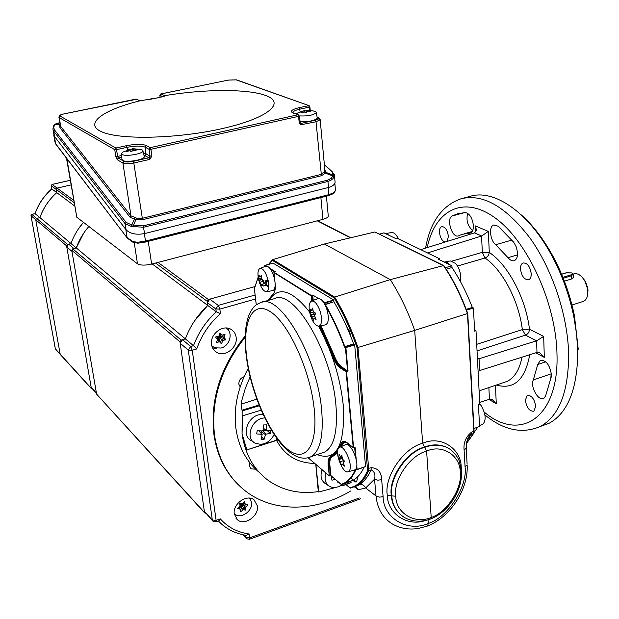 <?xml version="1.0" encoding="UTF-8"?>
<svg xmlns="http://www.w3.org/2000/svg" width="619" height="619" viewBox="0 0 619 619"><rect width="100%" height="100%" fill="white"/><g stroke="black" fill="none" stroke-linecap="round" stroke-linejoin="round"><path stroke-width="0.93" d="M461.403 470.982L461.441 471.516C462.687 490.093 448.566 512.021 430.801 518.915L430.801 518.915C427.953 520.092 415.705 524.107 404.037 517.252L404.029 517.244C396.493 512.122 392.4 504.996 391.734 495.881C388.732 478.564 407.016 451.731 424.804 447.328C432.557 444.365 440.063 444.465 447.336 447.645L446.91 447.351C439.66 444.187 432.178 444.094 424.448 447.073L422.645 443.281L414.691 330.399L467.654 313.469C461.147 295.611 453.255 279.78 443.97 265.977L374.874 231.986L443.746 265.566M430.801 518.915L431.211 517.461L426.607 451.135C410.057 455.197 393.011 480.127 395.781 496.229C395.789 513.344 415.334 524.664 431.211 517.461C446.794 512.594 462.455 488.329 460.242 472.529C460.629 455.77 442.461 443.792 426.607 451.135L424.804 447.328M424.448 447.073C406.621 451.437 388.306 478.216 391.316 495.533C391.974 504.647 396.075 511.774 403.627 516.911M351.174 477.721C353.209 481.102 355.027 482.464 356.606 481.822L357.906 476.545M351.043 337.107L349.379 331.049L346.501 326.298M314.684 463.43C297.406 463.12 284.725 455.452 276.631 440.419L246.873 449.889L242.052 433.826C245.047 454.423 254.022 470.131 268.986 480.948C283.347 490.728 299.797 494.279 318.313 491.602L318.777 492.02L338.198 486.766M259.322 472.452C246.385 461.673 238.57 446.933 235.878 428.216C233.495 408.238 237.619 388.268 248.242 368.313M339.266 486.325L341.998 485.126M427.242 526.127L418.189 528.487C408.842 529.934 400.3 528.464 392.547 524.061C382.882 518.204 377.373 508.872 376.019 496.067L374.549 479.152C375.601 474.549 374.449 471.461 371.098 469.875L368.498 470.858C365.411 478.1 361.442 483.106 356.598 485.876L350.362 488.12L359.244 484.739C364.026 481.783 367.972 476.831 371.098 469.875L371.191 467.693C377.923 468.041 381.412 472.042 381.668 479.694L383.099 496.639C383.2 518.436 408.223 532.642 428.302 523.442L428.039 519.821M381.668 479.694L377.737 480.174L374.549 479.152L365.651 487.981L358.285 489.737L354.826 487.014M315.783 464.374L318.313 491.602M346.052 484.484L349.797 487.656C357.31 486.31 363.245 480.599 367.609 470.517L357.062 347.746L414.691 330.399C407.906 311.303 399.773 294.373 390.287 279.618L443.506 265.574C452.907 279.533 460.907 295.565 467.484 313.663L473.821 431.389L467.662 313.601M259.361 405.731L242.153 410.939L242.052 433.826L242.54 415.86L261.187 410.134M242.153 410.939L241.085 404.153L241.89 400.191L245.294 388.384L250.115 376.832M357.062 347.746C350.524 329.091 342.856 312.456 334.051 297.847L334.678 297.097L390.287 279.618L324.395 244.002L374.874 231.986M466.153 447.382L466.208 448.288L464.103 450.021C463.345 442.755 465.836 436.79 471.57 432.132L473.821 431.389L473.45 433.594L471.113 434.36L466.834 441.355M277.823 439.792L276.554 440.155L276.051 437.354M276.554 440.155L246.873 449.889M276.631 440.419L278.001 440.032M354.61 486.867L358.44 485.219L354.555 486.898M334.051 297.847L272.383 260.398L272.786 259.616L324.395 244.002M353.48 480.004L356.645 481.799M315.868 464.443L318.777 492.02M334.98 487.486L335.026 487.981M242.021 410.188L259.067 405.004M471.57 432.132L471.113 434.36L469.279 435.946L467.368 439.583M383.099 496.639L379.764 497.142L376.731 496.5L365.651 487.981C364.181 485.149 362.045 484.066 359.244 484.739M358.285 489.737L356.451 487.579L354.385 486.983M467.09 463.933L466.208 448.288L466.68 442.02L469.279 435.946L467.492 439.258M427.551 526.011L428.302 523.442C448.032 517.267 467.802 486.642 465.055 466.625L464.103 450.021M272.786 259.616L334.678 297.097C343.599 311.868 351.368 328.712 357.983 347.615L368.7 468.637L368.498 470.858L367.609 470.517M349.797 487.656L350.362 488.12M323.567 302.296L324.642 302.962L324.913 302.559L324.766 304.277L325.23 304.293L333.966 301.747L333.649 300.022L273.103 263.129M333.966 301.747L325.331 304.602C332.627 317.067 339.127 331.057 344.822 346.57L345.889 347.7L348.033 370.974L346.586 372.081L353.588 447.506L355.113 447.599L356.196 459.383M353.232 447.661L346.114 372.058L347.29 371.361L341.27 367.168C338.276 364.931 335.73 360.97 333.626 355.283L334.051 355.12C336.109 360.684 338.608 364.568 341.541 366.765L347.561 370.951L345.41 347.685L344.396 346.741L353.611 343.855C347.909 328.403 341.394 314.467 334.067 302.057M353.611 343.855L344.706 347.213M357.124 469.558L365.558 466.471L354.687 344.984L353.766 344.094M308.161 457.758L329.215 475.81L330.492 475.547L329.478 465.55L329.919 465.581L330.925 475.578L342.446 485.42L342.423 483.903L353.364 480.073C357.674 477.636 361.264 473.326 364.127 467.136M356.157 469.086C353.294 475.818 349.619 480.46 345.131 483.006L342.818 484.112L350.973 481.358L342.771 484.282L342.849 485.629L351.043 482.704L350.973 481.358M342.887 485.559L351.043 482.704M267.315 280.655L268.631 283.316M540.627 426.352L549.13 423.28C567.979 412.796 577.519 388.763 577.751 351.166L576.599 334.229L573.821 316.704C569.465 295.565 562.361 275.656 552.519 256.986C528.897 211.93 493.575 188.447 469.535 196.517L462.788 198.32M478.108 371.655L479.648 370.549L536.983 352.435L539.575 352.698L544.318 357.403L535.752 352.822M477.404 357.914L478.928 358.796L536.495 340.845L525.523 335.127L477.04 350.88M531.249 273.815C530.119 266.487 527.396 262.874 523.078 262.959C521.306 263.764 520.44 265.76 520.486 268.948C521.616 276.26 524.347 279.865 528.688 279.749C530.421 278.937 531.272 276.964 531.249 273.815M447.189 241.395L448.396 236.373C447.39 229.959 445.154 226.701 441.703 226.593C440.101 227.266 439.351 229.185 439.467 232.334C440.124 237.503 441.943 240.76 444.922 242.099M535.714 406.397C534.398 398.876 531.574 395.201 527.249 395.371L525.33 400.245C526.653 407.759 529.485 411.418 533.826 411.225L535.714 406.397M551.227 377.025L551.39 374.541C549.749 364.792 546.059 360.049 540.317 360.304L537.725 364.506L533.307 379.95C529.965 386.496 538.375 401.53 543.652 398.319L545.486 396.276L551.227 377.025M469.364 233.224L470.301 233.077C472.452 232.156 473.489 229.626 473.388 225.478C472.351 217.818 469.62 213.493 465.217 212.51L457.255 213.841L452.102 216.016C445.99 218.755 452.203 238.454 458.37 235.893L461.929 234.415L470.904 232.79M508.013 257.682C510.141 260.274 512.23 261.257 514.288 260.622C516.525 259.624 517.623 257.063 517.577 252.954L516.439 247.221L513.747 242.277L498.179 226.206L493.823 224.976C488.608 226.244 489.969 240.311 495.695 244.737L508.013 257.682L517.523 254.889M467.685 213.315C465.952 220.178 467.616 225.92 472.676 230.547M551.289 373.125L550.508 380.708M477.791 427.125L473.93 432.743M473.937 428.48L479.57 426.491L478.441 404.733L479.787 404.269L476.003 330.685L474.564 329.904M466.517 310.142L473.427 308.014L474.626 331.126L476.003 330.685M466.215 309.338L472.343 307.45L473.427 308.014M446.229 269.219L452.002 267.532C459.809 279.293 466.587 292.601 472.343 307.45M445.262 267.725L451.901 265.791L452.002 267.532M379.439 234.106L383.981 232.868L395.99 238.686L397.305 238.33L439.513 258.734L438.151 259.129L451.901 265.791M439.575 259.818L439.513 258.734M427.512 252.931L481.659 235.986L488.329 231.421L489.296 252.451C488.917 255.175 487.486 257.032 485.002 258.015L457.542 266.015M479.686 402.373L489.436 399.294L488.871 387.579M495.44 385.351L496.291 403.867L492.337 399.657L489.436 399.294M420.696 249.635L474.533 232.891L481.659 235.986M475.756 232.04L475.446 225.935L476.437 230.222L474.533 232.891M452.21 261.048L482.34 252.343L489.296 252.451C507.936 264.684 525.74 298.087 529.485 329.169L543.675 336.442L536.495 340.845M478.928 358.796L477.466 359.113M521.299 214.909C533.323 225.564 544.132 239.824 553.734 257.697C563.305 275.85 570.207 295.193 574.44 315.729L578.254 349.232M444.581 262.015L450.431 260.947L455.762 263.555C459.925 269.103 461.418 274.991 460.25 281.227M444.249 262.085L447.158 262.495L450.121 264.932M385.49 233.603L391.572 232.535C394.017 232.365 396.299 234.477 398.427 238.872M385.885 233.502L390.566 236.056M479.764 403.867L481.218 405.739C485.698 413.817 486.325 419.906 483.083 423.992L482.147 424.433M478.951 414.521L479.431 423.736M313.701 320.263L310.552 314.916L310.181 309.051L311.442 310.421L312.572 308.069L313.384 311.844L315.682 313.191L314.607 315.783L316.092 319.389L313.879 318.274L313.701 320.263M310.444 315.504C312.943 322.654 315.783 326.19 318.963 326.136C321.934 324.488 322.367 319.636 320.255 311.597C317.47 303.867 314.467 300.393 311.249 301.182C308.734 303.318 308.448 308.045 310.398 315.35M325.315 324.882L325.54 324.836C328.697 323.103 329.169 318.027 326.964 309.601C324.039 301.507 320.874 297.886 317.462 298.722L311.728 300.989M315.473 317.802L313.879 318.274M314.7 316.023L311.945 316.835M314.158 312.286L313.663 314.003L314.808 315.28M313.717 312.038L310.73 312.92M313.005 309.964L311.442 310.421M315.605 313.632L310.73 315.481M342.214 457.542L341.874 458.478L343.646 460.644L343.971 462.06M338.941 459.654L339.034 454.315L340.419 456.551L341.812 455.127L342.4 458.934L344.667 461.395L343.29 462.788L344.497 466.169L342.183 464.227L341.665 465.326L338.941 459.654L342.129 458.3L338.817 459.105M349.155 470.974C353.735 466.107 343.932 443.25 339.173 447.545L338.608 448.11C334.399 452.884 343.127 474.371 348.226 471.693L349.155 470.974M354.122 470.231L355.639 469.334C360.506 464.227 350.199 440.302 345.147 444.837L339.877 447.228M343.599 463.732L342.183 464.227M343.986 460.397L340.202 461.836M342.168 457.023L339.32 458.006M342.09 455.971L340.419 456.551M261.272 285.754L262.696 285.359L261.272 285.754L258.912 280.593L258.935 275.169L260.034 277.026L261.295 275.409L261.736 279.022L263.771 280.879M258.765 280.268C260.893 287.665 263.47 291.479 266.503 291.719C268.793 290.713 269.35 286.999 268.166 280.569C265.884 272.182 263.106 268.143 259.856 268.445C257.875 269.876 257.45 273.559 258.587 279.494M263.516 286.001L266.588 284.941L263.64 286.04L261.644 284.407L264.994 283.471L266.317 285.011M274.766 280.291L274.496 278.906C272.105 270.124 269.188 265.899 265.737 266.232L260.142 268.337M266.572 284.454L268.677 288.044M272.608 290.613L272.7 290.597C274.441 290.063 275.254 287.703 275.13 283.51M261.814 279.092L263.292 281.483L263.802 283.804M264.027 280.871L259.949 282.411M261.613 278.047L259.144 278.728M261.497 276.623L260.034 277.026M265.899 280.771L265.907 281.784L266.472 280.724M262.224 279.471L258.912 280.593M266.162 281.312L266.596 284.941M265.574 280.794L264.994 283.471M265.435 280.802L264.576 283.587M581.558 276.577L585.295 281.173L587.741 287.99L588.05 291.092M582.703 301.6L583.454 301.36C586.332 299.991 587.795 296.834 587.833 291.882L587.493 288.431L584.769 280.848C581.272 275.169 577.566 272.871 573.643 273.954L573.179 274.101M573.248 276.879L573.264 277.583L571.631 278.937L564.381 281.173M264.785 417.995C251.995 417.802 244.319 438.546 255.384 443.258L260.537 444.334C266.588 443.753 271.107 440.48 274.109 434.507M263.299 428.17L266.178 430.282L266.549 424.866L263.555 424.944L263.044 430.367L262.441 430.925L257.187 430.778L256.661 433.927L262.177 434.321L259.299 430.886M266.178 430.282L266.596 430.801L270.967 430.391L270.433 433.524L266.046 434.097L265.443 434.646L264.112 439.328L261.125 439.42L262.177 434.321M263.168 414.575L261.736 414.521C248.327 414.103 240.126 435.9 251.763 440.867L253.488 442.005M261.04 432.96L261.558 430.917M261.76 437.138L264.112 439.328M267.416 430.754L270.433 433.524M263.044 430.321L265.59 430.251M325.95 473.094C324.054 479.299 325.346 483.787 329.842 486.549C332.643 487.888 335.738 487.834 339.111 486.395L341.727 484.894M337.796 481.536L337.912 482.89L338.903 482.48M332.651 477.133L331.444 477.497L331.962 480.22L335.165 479.284M322.035 469.736C319.915 476.321 321.238 481.095 326.02 484.05L328.325 485.559M88.865 226.477C83.271 232.876 79.07 240.017 76.276 247.917L72.733 248.807L71.765 250.238L96.603 394.133L204.696 512.95M205.763 513.344L204.525 512.517L179.982 341.866L181.166 340.094L185.344 338.887L182.551 339.699L180.183 343.228L204.347 511.294L212.665 520.912M152.22 263.942L207.752 305.43L207.203 301.291L208.386 299.526L254.154 286.798L209.748 299.147L207.388 302.676L207.76 305.469C197.608 314.916 190.134 326.058 185.344 338.887L193.492 345.688C198.366 332.682 205.941 321.385 216.224 311.798L215.853 308.966L207.388 302.676M76.276 247.917L185.352 338.856M194.606 320.797L207.752 305.43M249.767 462.648L249.248 465.859L250.966 468.838L255.655 469.194M244.079 376.739C240.536 378.023 238.795 380.499 238.857 384.159L240.164 386.937M211.559 344.52C212.1 348.025 213.787 350.633 216.627 352.343C224.844 357.62 237.905 347.499 236.149 337.293C235.607 333.618 233.812 330.925 230.763 329.207C222.546 324.271 209.733 334.43 211.559 344.52M212.596 348.002L216.317 348.288M234.292 514.018L237.441 519.79C244.559 526.165 259.206 515.875 257.403 505.847L254.053 499.843C246.904 493.73 232.419 504.052 234.292 514.018M234.384 514.606L235.87 514.838M250.796 499.796L250.579 498.295M245.163 337.2C220.875 367.996 210.661 400.64 214.53 435.149C218.275 459.569 228.868 478.402 246.3 491.664C274.457 512.973 316.263 511.743 350.524 491.06M245.194 335.931C220.465 366.843 210.042 399.727 213.934 434.584C216.936 454.888 224.937 471.492 237.936 484.398M182.551 339.699L190.667 346.516L192.238 350.269L216.116 520.37L220.318 518.884C227.869 527.295 237.464 532.332 249.093 533.98L246.138 535.373C237.116 533.903 229.185 530.367 222.345 524.773L218.298 521.012M220.318 518.884L218.863 520.811L215.83 521.887M255.57 299L219.846 309.098L220.426 313.585C209.454 323.435 201.546 335.227 196.71 348.954L193.492 345.688L190.667 346.516L188.269 350.091L180.183 343.228M220.426 313.585L216.224 311.798L207.76 305.469M229.293 331.792L228.14 328.256M76.245 247.933L71.007 243.561L68.678 244.141L73.893 248.513L76.245 247.933L83.689 233.177M78.365 228.976L83.48 222.345C77.94 228.674 73.777 235.738 71.007 243.561L67.525 244.42L66.573 245.836L91.364 388.392L92.44 389.142M97.036 394.171L96.425 393.096L71.966 251.376L66.767 246.966L91.186 387.355L96.51 393.599M66.767 246.966L68.678 244.141M220.279 342.64L221.409 339.723L224.418 338.554L222.67 336.419L223.289 334.778M225.633 339.413L222.848 340.852L221.362 343.731L219.59 341.804L216.418 342.454L217.586 339.452L215.691 337.293L215.876 336.813L218.847 336.14L219.954 332.945L222.113 335.189L224.89 334.245L224.109 337.541L225.633 339.413L224.078 338.578L225.448 339.893M211.822 345.859L214.731 347.816L221.145 348.025C229.757 345.866 233.378 332.898 226.569 328.457L225.873 328M226.152 328.008L226.569 328.457L226.268 328.016M211.922 346.245L212.828 346.748M218.685 336.179L218.693 336.798L220.674 334.067L219.807 333.045M220.674 334.067L222.113 335.189M221.579 334.771L218.693 336.798L222.67 336.419L224.109 337.541M224.078 338.578L218.693 336.798L222.848 340.852M216.874 341.046L218.159 340.674L219.59 341.804M218.159 340.674L218.693 336.798L219.985 342.276M216.449 338.144L218.693 336.798L217.076 338.856M218.314 336.272L218.693 336.798L217.215 336.527M53.698 133.565L54.348 136.25L125.812 229.432L127.073 237.564L132.861 241.503L137.534 242.292L138.037 243.128M328.217 215.489L328.294 216.263C327.869 217.447 326.081 218.468 322.948 219.335L320.866 197.585M148.235 241.34L151.632 264.089L322.948 219.335M151.632 264.089C145.163 265.536 140.451 265.435 137.48 263.795L134.253 242.772M66.891 158.712L76.802 217.223L137.48 263.795M76.802 217.223L66.481 158.17M144.374 233.626L145.488 241.07L328.859 194.652L334.113 192.586L335.444 190.404L335.305 188.215M53.791 135.236L54.944 141.944L55.919 144.289L127.174 237.936M54.348 136.25L55.633 143.693L127.367 238.191L132.992 242.277M132.861 241.503L133.062 242.308L137.929 243.213L145.186 242.029M334.113 192.586L333.595 193.639M335.444 190.404L335.397 190.83M221.331 128.798C265.845 118.941 284.91 104.038 268.012 96.456C251.569 88.741 206.119 88.679 164.778 95.666C166.155 95.821 163.416 96.626 156.561 98.088L139.979 100.789C102.638 109.973 83.194 124.055 102.089 131.971C120.419 140.018 177.011 138.757 221.331 128.798M334.941 180.748L335.103 182.388C334.469 184.841 332.271 186.543 328.519 187.48L327.931 181.444L143.639 227.227L131.429 226.484L125.139 223.745L126.044 222.353L131.739 224.952L134.408 219.25L130.083 217.269L59.935 127.731L59.718 124.659L54.58 124.845L53.698 127.499L54.41 129.773L126.044 222.353M131.429 226.484L131.739 224.952L143.198 225.873L144.614 233.572L328.519 187.48M144.614 233.572C136.366 235.073 130.191 233.82 126.09 229.796L54.642 136.606L53.048 130.06M139.577 100.626L136.149 99.048L139.987 100.789L156.081 98.181L164.538 96.138M164.762 95.674L163.478 96.456M324.859 169.83L325.826 172.345L333.37 175.208L332.001 171.811L324.379 164.77M327.49 180.183L331.32 178.272L333.37 175.208L334.322 176.33L332.952 178.651L330.801 180.346L327.931 181.444L327.49 180.183L143.198 225.873M59.834 122.601L55.401 124.055L53.861 125.262L52.855 128.992L53.613 131.035L54.41 129.773M334.361 174.674L334.322 176.33M58.937 117.331L60.732 126.469L130.996 215.884L136.551 218.105L142.115 218.345L321.013 174.45L324.371 172.113L324.89 170.186M60.159 124.52L59.718 124.659L60.089 124.117M324.874 171.215L325.826 172.345L325.385 173.15L321.454 175.719L142.556 219.699L134.408 219.25L134.725 217.718M324.371 172.113L325.385 173.15L332.937 176.013L334.005 176.995M332.001 171.811L332.643 172.121M132.822 226.771L136.551 218.105M53.93 125.139L55.401 124.055L60.051 123.885M309.206 105.71L236.141 79.859L228.38 80.083L160.863 93.972L159.826 95.272M321.454 175.719L316.007 121.75L300.563 124.837L299.232 122.879L298.575 116.333L299.294 116.008L298.288 114.786L292.934 112.96C289.707 111.273 291.797 109.501 299.186 107.644L308.633 105.702L309.206 107.102L299.921 109.153C295.789 110.097 293.437 111.172 292.841 112.372L292.787 112.658M127.444 149.899L127.057 147.33L116.55 149.651L115.869 148.026L60.213 116.124C59.447 115.397 60.801 114.631 64.291 113.826L136.961 99.202M149.094 149.318L150.208 147.662L297.832 114.794L298.575 116.333L150.92 149.303L151.903 156.12L150.077 156.135L149.094 149.318L145.055 147.136C141.248 145.674 135.252 145.744 127.057 147.33L126.369 145.713C135.375 143.972 141.975 143.894 146.161 145.488L150.347 147.779L150.92 149.303L149.094 149.318M126.369 145.713L115.869 148.026L114.763 149.674L59.223 117.587L60.732 126.469L59.935 127.731M151.903 156.12L149.666 159.431L133.82 163.021C128.806 164.004 125.17 164.027 122.918 163.091L130.996 215.884L130.083 217.269M306.065 112.79L304.308 111.985L301.407 112.612L302.83 111.443L301.592 111.35L306.01 110.321L310.692 110.577L309.175 110.902L310.514 111.799L307.481 111.714L306.065 112.79M299.287 115.908C307.666 116.287 313.338 115.211 316.294 112.697L315.791 111.768L314.235 111.203M305.685 110.36L297.437 113.091L296.253 114.028M299.851 121.618C308.579 121.935 314.398 120.79 317.307 118.183L317.191 117.564M307.829 111.714L307.697 110.36M309.26 111.768L309.175 110.902M302.915 112.256L302.83 111.443M304.68 112.194L304.533 110.631M131.282 151.694L129.735 150.773L126.733 151.423L128.566 150.115L127.615 149.937L133.085 148.73L137.17 149.125L135.213 149.55L136.126 150.649L133.07 150.494L131.282 151.694M132.458 148.792L122.98 152.026L121.556 153.35L122.16 154.464C125.495 156.816 142.966 153.907 142.95 151.021L142.262 149.984L140.583 149.45M121.587 153.93L121.92 159.191L122.554 160.375C126.044 162.882 144.351 159.818 144.328 156.746L144.173 156.12M134.277 150.51L134.037 148.9M135.368 150.587L135.213 149.55M128.69 150.966L128.566 150.115M131.104 151.771L130.717 149.179M149.303 99.466L154.417 98.514M67.525 244.42L36.637 218.422L39.887 217.648L35.105 213.663L31.886 214.422L36.637 218.422L35.747 219.737L60.198 354.2L35.747 219.737L36.637 218.422L39.949 217.633C43.384 207.899 48.994 199.566 56.786 192.633L56.221 189.422L57.11 188.106L71.015 184.926L57.11 188.106L56.221 189.422L74.009 202.599M60.484 354.71L91.519 388.763M39.887 217.648C43.338 207.907 48.963 199.566 56.786 192.633L74.574 205.926M39.949 217.633L71.015 243.53M51.772 188.865C44.026 195.72 38.448 203.976 35.043 213.632L35.105 213.663C38.51 204.022 44.081 195.774 51.818 188.919L51.261 185.746L56.221 189.422L56.786 192.633L51.818 188.919L51.222 185.7M244.443 501.676L245.356 504.454L247.615 504.733L247.67 505.158L245.743 507.387L245.542 510.064L243.282 509.785L240.652 511.704L240.435 509.259L237.65 508.447L240.048 506.319L239.754 503.278L242.516 503.912L244.443 501.676M234.245 513.669L235.444 514.598C241.758 518.962 253.009 510.396 251.562 502.365L249.658 498.148M238.408 507.696L240.435 509.259M242.772 503.634L243.948 503.015L243.863 502.388M243.948 503.015L245.356 504.454M240.474 509.708L241.874 508.346L244.304 508.795L244.327 505.947L245.797 504.516M239.855 505.205L240.776 504.686L244.327 505.947L245.743 507.387M239.77 504.779L240.776 504.686L241.874 508.346L243.282 509.785M240.946 503.549L240.776 504.686L239.592 503.394M242.323 503.874L240.776 504.686L241.395 503.657M245.89 509.716L240.776 504.686L244.838 503.92M240.002 506.063L240.776 504.686L239.878 508.686M239.685 506.636L239.027 507.812M391.734 495.881L395.781 496.229M447.344 447.653L447.344 447.653C455.127 451.53 459.368 460.451 459.453 461.627L461.441 471.516L460.242 472.529M425.632 520.417C407.681 527.071 387.44 513.731 387.277 495.185C384.035 476.661 403.588 447.978 422.645 443.281C440.921 434.979 461.681 448.891 461.232 468.096L461.294 469.651M391.316 495.533L387.277 495.185M272.383 260.398L268.925 264.243M461.279 471.825L460.768 477.319M367.794 468.56L371.191 467.693M466.393 443.575L473.697 432.936M241.085 404.153L256.846 399.154M427.59 525.988C450.586 516.966 468.629 488.94 467.144 464.861L465.055 466.625M321.439 453.131L324.898 451.947C334.245 446.307 337.912 430.669 335.916 405.05C331.652 351.213 293.499 288.144 274.325 298.683L262.03 302.18M269.172 300.145C278.372 285.862 291.835 289.8 309.562 311.984M318.615 326.19C331.97 350.981 340.195 377.412 343.297 405.476C345.209 445.487 336.504 461.867 317.168 454.594M246.192 355.468C244.25 339.545 245.039 326.422 248.544 316.092C253.419 305.268 255.926 304.966 260.529 302.606C279.223 292.168 317.06 355.716 321.617 409.739C323.752 435.443 320.263 451.089 311.148 456.66L308.432 457.689M246.641 356.474C250.873 391.115 268.584 432.704 286.38 448.233C304.208 464.296 318.298 447.723 314.251 409.314C310.467 371.083 288.988 323.861 270.789 311.976C252.513 299.503 242.176 321.702 246.641 356.474M320.495 325.826L333.626 355.283L332.736 355.561C334.833 361.248 337.378 365.21 340.373 367.454L346.586 372.081L340.102 367.864L341.541 366.765M319.559 326.012L332.736 355.561L332.31 355.732L319.094 326.105M340.102 367.864C337.053 365.566 334.453 361.527 332.31 355.732M339.467 447.367L340.86 444.071L341.301 444.241L340.102 447.119M346.516 442.291L343.081 441.912L341.301 444.241L342.175 443.939L343.893 441.649M340.86 444.071C342.106 441.022 344.218 440.589 347.197 442.786L347.46 442.995M329.316 475.972L328.202 465.813C327.761 460.768 328.55 457.727 330.569 456.706L330.732 457.023C328.913 458.176 328.217 461.116 328.635 465.844L329.316 475.972L330.453 475.717L329.648 475.941M337.618 451.406L330.964 456.915L333.045 456.041L337.579 452.265M330.569 456.706L337.742 450.423M328.202 465.813L329.478 465.55C329.06 460.822 329.765 457.882 331.583 456.729L332.202 456.83C330.26 457.82 329.494 460.737 329.919 465.581M270.054 268.46L275.339 271.749L273.938 272.7L275.13 283.324C275.656 288.663 275.037 292.168 273.273 293.832L274.465 292.106M273.273 293.832L268.22 300.416L273.288 293.599M312.796 300.571L312.286 295.549L310.931 295.789L273.946 272.592M311.465 301.074L311.202 295.395L311.906 300.919M347.197 442.786L353.124 447.475L354.47 447.204M341.03 446.701L342.175 443.939L342.617 444.109L341.68 446.407M320.967 325.741L334.051 355.12M313.229 300.393L312.742 295.557L312.092 295.139L313.005 295.162L318.313 298.459M312.092 295.139L311.202 295.395L274.093 272.368M355.499 456.737L354.648 447.568L353.581 447.63M347.491 371.787L347.561 370.951L348.033 370.974M337.579 452.946L332.202 456.83M344.744 441.672L342.617 444.109M355.113 447.599L354.447 447.359M333.842 300.439L325.107 302.977L325.029 304.788M344.396 346.741C338.887 331.753 332.627 318.174 325.609 306.003M354.687 344.984L345.41 347.685L354.486 344.559M342.539 485.59L351.089 482.526M342.33 484.251L353.364 480.073M330.941 475.64L330.492 475.655M254.169 286.883L256.289 304.865M254.316 286.659L254.711 287.34L254.904 286.999M255.036 286.442L254.409 286.62L254.912 286.953M258.193 277.312L254.896 287.239M264.77 265.605L264.862 266.557L264.739 265.675M322.793 301.244L324.913 302.559L333.649 300.022M312.742 295.557L313.005 295.162M264.917 265.373L265.652 266.255M273.908 272.639L274.998 272.074L270.735 269.42M273.196 263.106L265.009 265.334L266.209 266.077M356.722 469.55L355.979 468.846L357.078 469.628L365.512 466.649M356.776 465.65L357.124 469.442L365.558 466.471M356.776 469.589L356.49 467.492M342.423 483.903C347.77 481.822 352.103 477.048 355.43 469.581M479.044 358.757L479.648 370.549M484.197 412.053C519.798 442.438 559.297 418.545 556.976 353.759C555.908 302.474 527.048 240.598 495.022 217.826C462.966 194.598 434.863 210.506 427.203 247.615M425.586 248.118C430.151 222.175 441.889 205.748 460.799 198.846C482.518 193.29 505.561 206.328 529.926 237.944C552.303 269.095 567.793 315.357 568.652 354.238C568.536 391.928 559.143 415.983 540.472 426.406C522.366 434.198 503.843 430.383 484.894 414.947M495.695 244.737L511.944 240.064M452.102 216.016L464.923 212.526M537.725 364.506L545.741 361.798M533.307 379.95L550.941 373.907M476.7 344.334L522.343 329.618C518.815 300.672 502.319 269.544 485.002 258.015L482.34 252.343L481.551 236.017M522.343 329.618L529.485 329.169C529.33 332.047 528.015 334.036 525.523 335.127L522.343 329.618M543.675 336.442L544.318 357.403M529.717 354.726C525.113 379.818 513.987 389.924 496.33 385.049M496.291 403.867L489.056 399.41M475.446 225.935L488.329 231.421M503.185 382.712L507.054 381.397C514.544 377.745 519.534 369.667 522.041 357.155M536.603 340.806L536.983 352.435M313.988 314.212L310.552 314.916M341.874 464.792L341.386 464.962M267.656 280.624L268.507 282.388M262.363 285.073L261.048 285.436M262.015 279.478L258.796 280.067M261.272 431.559L265.443 434.646M258.835 430.855L261.883 434.221M262.92 430.669L266.046 434.097M562.88 277.351L571.074 274.836C572.714 274.225 572.908 273.59 571.67 272.917L566.052 272.917M573.186 274.147L571.561 275.718L563.251 278.279M571.631 278.937L571.074 274.836M566.416 272.809L561.611 274.279M71.765 250.238L179.982 341.866M96.603 394.133L204.525 512.517M317.245 220.821L350.362 237.82M158.007 262.425L208.386 299.526M155.593 263.052L207.203 301.291M72.733 248.807L181.166 340.094M249.093 533.98L249.604 537.872L359.329 497.978M360.451 498.852L249.38 539.288L246.524 538.754L245.859 537.516L249.604 537.872L249.287 539.319M243.352 534.847L245.859 537.516L245.565 535.273M204.347 511.294L212.332 520.03L216.116 520.37L215.915 521.856L213.013 521.291L212.332 520.03L188.269 350.091L192.238 350.269L196.71 348.954M209.748 299.147L218.244 305.391L219.846 309.098L215.853 308.966L218.244 305.391L255.098 295.031M91.186 387.355L96.425 393.096M224.62 334.275L225.007 334.577M220.14 342.462L221.594 343.537M137.534 242.292L145.488 241.07L145.349 242.068L328.557 195.635L328.202 187.565M334.856 183.278L335.452 190.466L333.757 193.53L328.349 195.604M115.807 156.421L117.595 156.406L116.55 149.651L114.763 149.674L115.807 156.421L117.169 159.671L118.275 158.031L117.595 156.406L121.688 155.493M228.38 80.083L160.77 93.956L164.414 95.496M126.09 229.796L125.139 223.745L53.613 131.035L54.642 136.606M162.828 96.641L159.911 95.38L160.174 97.291M143.453 153.117L146.038 153.899L145.055 147.136L146.161 145.488M144.931 155.547L146.038 153.899L150.077 156.135L148.962 157.783L143.941 155.137M121.796 157.241L118.275 158.031L124.032 161.427C125.912 162.209 128.945 162.186 133.124 161.366L148.962 157.783L149.666 159.431M300.176 111.745L299.186 107.644M309.515 110.29L309.206 107.102L309.748 106.623M300.099 123.019L301.12 123.413L315.257 120.218C318.623 119.343 319.528 118.515 317.973 117.742L317.168 117.44M133.124 161.366L133.82 163.021L142.556 219.699M124.032 161.427L122.918 163.091L117.169 159.671M320.124 119.328L320.17 119.807L316.007 121.75L315.257 120.218M60.213 116.124L59.223 117.587L58.89 117.053C59.772 115.536 57.931 115.467 64.214 113.811L64.144 113.857M236.775 79.944L236.141 79.859M310.243 110.36L309.895 106.785L308.904 105.594L236.543 79.859L228.179 80.122M159.818 95.125L160.661 94.026M318.7 117.842L317.973 117.742M301.863 124.953L301.12 123.413L300.292 123.258M293.661 113.053L292.934 112.96M299.232 122.879L299.936 122.469M64.291 113.826L135.987 99.086M306.668 112.287L306.467 110.283M306.243 112.635L306.01 110.321M133.348 150.494L133.085 148.73M132.876 150.603L132.605 148.777M66.573 245.836L31.004 215.722L55.385 348.923L91.364 388.392M70.233 180.33L52.143 184.439L73.615 200.262M70.226 180.284L52.058 184.416L51.261 185.746L51.988 184.485M35.051 213.625L31.801 214.391L31.004 215.722L31.739 214.468M60.345 354.548L55.354 348.737M247.213 504.694L247.67 505.158M244.335 508.47L245.542 510.064M240.574 511.224L241 511.665M349.944 487.958L345.92 484.53M272.522 259.794L268.53 264.352M443.869 265.636C453.247 279.548 461.209 295.511 467.771 313.524L474.084 431.18L473.643 433.47L466.378 443.645M246.261 356.033C252.436 406.629 285.266 468.707 311.148 456.66L321.779 453.015M343.831 441.656L343.081 441.912L347.259 442.925M330.941 456.923L333.045 456.041L330.941 456.923M273.327 293.538L268.097 300.455M275.107 283.293C275.509 288.941 274.937 292.338 273.389 293.483M275.099 283.262L273.915 272.677M353.186 447.622L347.305 442.972M329.269 475.934L308.092 457.774M342.493 485.551L331.026 475.74M256.266 304.881L254.138 286.953M254.889 287.046L258.169 277.157M255.043 286.419L254.138 286.922M273.141 263.098L264.731 265.644M527.249 395.371L527.783 395.185M549.13 423.28L540.472 426.406M463.987 233.835L472.15 231.552M457.255 213.841L459.337 213.276M540.317 360.304L541.006 360.072M503.355 382.658L479.098 390.906M553.734 257.697L552.519 256.986M574.44 315.729L573.821 316.704M483.083 423.992L479.532 425.663M318.963 326.136L325.54 324.836M348.226 471.693L354.656 470.092M266.503 291.719L272.7 290.597M266.549 285.227L263.64 286.04M585.295 281.173L584.769 280.848M587.741 287.99L587.493 288.431M583.454 301.36L571.979 305.02M266.332 430.723L263.237 428.758M573.264 277.583L573.202 274.658L571.933 272.917L566.223 272.786M561.58 274.209L566.192 272.793M317.617 220.728L350.756 237.727M250.146 468.065L250.966 468.838M214.159 350.339L216.627 352.343M235.893 518.165L237.441 519.79M242.725 534.708L246.2 538.414M326.406 196.177L328.294 216.263M55.733 144.041L55.099 142.803M292.88 112.712L298.288 114.786L299.294 116.008L300.347 123.297M335.103 182.388L334.484 175.92L332.449 171.935L324.356 164.453M317.137 117.262L318.429 117.734L320.17 119.807L324.898 170.302M59.826 122.57L55.068 124.125M159.834 95.326L160.112 97.307M315.791 111.768L313.075 110.878L306.761 110.267M316.294 112.697L317.307 118.183M142.161 149.93L133.131 148.73M142.95 151.021L144.328 156.746M154.905 98.421L153.52 98.444M152.096 98.568L147.461 99.775M55.339 348.807L30.973 215.675M55.346 348.861L55.517 349.255"/></g></svg>
